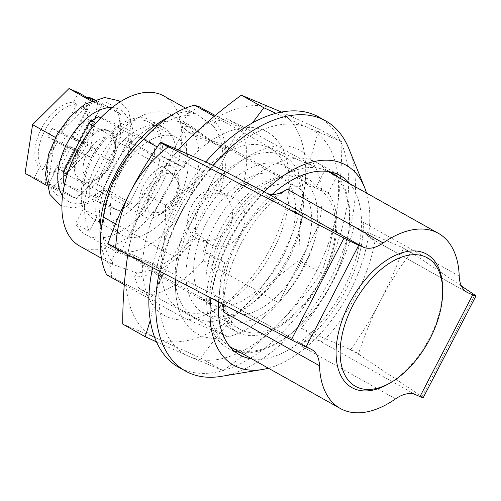 <?xml version="1.0" encoding="UTF-8"?>
<svg xmlns="http://www.w3.org/2000/svg" width="501" height="501" viewBox="0 0 501 501"><rect width="100%" height="100%" fill="white"/><g stroke="black" fill="none" stroke-linecap="round" stroke-linejoin="round"><path stroke-width="0.38" stroke-dasharray="2.5 1.88" d="M203.387 260.645L278.619 302.779L318.893 225.081L243.668 182.94L231.005 196.411A26.29 21.587 113.5 0 1 233.109 197.175A26.29 21.587 113.5 0 1 242.403 229.896A26.29 21.587 113.5 0 1 212.111 245.377A26.29 21.587 113.5 0 1 207.251 242.24L203.387 260.645A105.16 59.813 -60.7 0 1 152.486 294.77L138.683 288.207A26.29 1.227 -152.6 0 1 151.985 296.367A26.29 1.227 -152.6 0 1 138.977 290.849A26.29 1.227 -152.6 0 1 114.892 278.28A26.29 1.227 -152.6 0 1 111.642 276.433L106.638 274.798M124.286 284.681L181.869 316.939L227.711 336.91L152.486 294.77M181.869 316.939A105.16 59.813 -60.7 0 1 178.575 259.205L218.856 181.5A105.16 59.813 -60.7 0 1 269.757 147.375L315.605 167.347L240.374 125.206L226.571 118.649A26.29 1.227 27.4 0 1 239.879 126.809L228.838 148.102C227.586 153.375 201.853 133.911 189.704 125.25C185.476 122.977 182.959 122.532 182.157 123.91C181.281 126.039 183.961 129.058 190.205 132.978L226.959 146.117L228.838 148.102M215.292 115.449A26.29 1.227 27.4 0 0 239.879 126.809M269.757 147.375L214.271 116.295M96.956 216.526L83.235 208.842A58.316 33.166 -60.7 0 1 100.432 143.305A58.316 33.166 -60.7 0 1 150.325 120.177L164.046 127.861A58.316 33.166 -60.7 0 0 114.147 150.989A58.316 33.166 -60.7 0 0 96.956 216.526L89.31 231.28L75.588 223.596A73.133 41.596 -60.7 0 0 86.091 234.863L118.223 252.861L146.605 262.242L159.662 269.187L163.025 275.074C162.224 276.452 159.706 276.001 155.479 273.728L127.467 254.02C120.898 250.719 117.19 249.673 116.351 250.876L118.223 252.861M89.31 231.28A73.133 41.596 -60.7 0 1 106.25 147.307A73.133 41.596 -60.7 0 1 171.286 114.936A73.133 41.596 -60.7 0 1 184.155 167.697L170.434 160.013A73.133 41.596 -60.7 0 1 160.095 187.725A73.133 41.596 -60.7 0 1 86.091 234.863M191.989 205.592C185.815 217.985 186.159 228.137 193.029 236.046L197.82 239.152C210.589 243.348 221.223 239.209 229.721 226.728C236.923 213.608 229.884 195.428 218.818 190.95C208.034 187.618 199.091 192.497 191.989 205.592M282.883 256.506A73.133 41.596 -60.7 0 1 208.879 303.644A73.133 41.596 -60.7 0 1 208.328 219.507A73.133 41.596 -60.7 0 1 280.36 176.033A73.133 41.596 -60.7 0 1 282.883 256.506M199.536 106.87L191.426 111.247L189.309 115.336L188.201 112.255L196.104 114.04L212.988 125.651L215.104 121.561L226.571 118.649M207.251 242.24L198.434 234.149L196.016 233.097A86.04 48.935 -60.7 0 1 136.667 272.882L112.011 264.171L110.301 262.53L112.988 262.568A86.04 48.935 -60.7 0 1 117.973 174.498A86.04 48.935 -60.7 0 1 189.309 115.336M212.988 125.651A86.04 48.935 -60.7 0 1 216.82 192.96L206.719 198.12L198.747 208.535L194.707 221.298L196.016 233.097M163.877 95.992A86.04 48.935 -60.7 0 1 166.846 190.662A86.04 48.935 -60.7 0 1 79.784 246.116M170.434 160.013L161.729 156.218A58.316 33.166 -60.7 0 0 150.325 120.177M83.235 208.842L75.588 223.596M198.434 234.149A90.499 51.471 -60.7 0 1 134.55 276.978L136.667 272.882M215.104 121.561A90.499 51.471 -60.7 0 1 219.238 194.012L231.005 196.411M240.374 125.206A105.16 59.813 -60.7 0 1 243.668 182.94M138.683 288.207L134.55 276.978M219.238 194.012L216.82 192.96M112.988 262.568L110.871 266.664A90.499 51.471 -60.7 0 1 99.987 233.742M163.877 119.683A90.499 51.471 -60.7 0 1 191.426 111.247M164.046 127.861A58.316 33.166 -60.7 0 1 175.45 163.902L161.729 156.218M184.155 167.697L175.45 163.902M178.575 259.205L115.506 223.872M218.856 181.5L157.245 146.993M288.639 259.011A84.124 47.852 -60.7 0 1 203.506 313.231A84.124 47.852 -60.7 0 1 202.874 216.451A84.124 47.852 -60.7 0 1 285.733 166.438A84.124 47.852 -60.7 0 1 288.639 259.011M322.249 277.836A84.124 47.852 -60.7 0 1 237.123 332.063A84.124 47.852 -60.7 0 1 224.755 262.392L213.094 255.861A84.124 47.852 119.3 0 1 307.683 178.738A84.124 47.852 119.3 0 1 316.526 186.522L328.186 193.054A84.124 47.852 -60.7 0 1 322.249 277.836M316.526 186.522L325.418 169.363A102.768 58.454 119.3 0 0 316.795 162.474A102.768 58.454 119.3 0 0 202.974 251.446L214.635 257.984L224.755 262.392M202.974 251.446L213.094 255.861M328.186 193.054L336.804 176.421M325.418 169.363L329.739 171.787M110.871 266.664L111.642 276.433M338.225 177.216A102.768 58.454 -60.7 0 1 332.006 282.088A102.768 58.454 -60.7 0 1 240.111 352.366M234.174 351.001A102.768 58.454 -60.7 0 1 228.011 348.327A102.768 58.454 -60.7 0 1 214.635 257.984M349.886 183.748A102.768 58.454 -60.7 0 1 343.667 288.62A102.768 58.454 -60.7 0 1 251.778 358.898M218.486 301.871A102.768 58.454 -60.7 0 1 272.124 194.463M366.513 193.06A114.716 65.249 -60.7 0 1 349.917 291.344A114.716 65.249 -60.7 0 1 268.398 368.21M210.921 297.932A114.716 65.249 -60.7 0 1 263.996 191.964M348.884 148.697A143.399 81.563 -60.7 0 1 330.622 278.669A143.399 81.563 -60.7 0 1 221.361 376.351M159.506 271.179A143.399 81.563 -60.7 0 1 213.025 165.355M318.811 117.034A143.399 81.563 -60.7 0 1 323.765 274.824A143.399 81.563 -60.7 0 1 178.657 367.246M152.598 267.578A143.399 81.563 -60.7 0 1 205.798 161.942M278.619 302.779A105.16 59.813 -60.7 0 1 227.711 336.91M315.605 167.347A105.16 59.813 -60.7 0 1 318.893 225.081M270.828 247.663A105.16 59.813 -60.7 0 1 214.779 310.182A105.16 59.813 -60.7 0 1 142.566 267.284A105.16 59.813 -60.7 0 1 214.716 138.476A105.16 59.813 -60.7 0 1 289.021 177.642A105.16 59.813 -60.7 0 1 270.828 247.663M273.346 249.918A92.222 52.455 -60.7 0 1 224.185 304.746A92.222 52.455 -60.7 0 1 180.022 309.355A92.222 52.455 -60.7 0 1 179.327 203.262A92.222 52.455 -60.7 0 1 270.158 148.434A92.222 52.455 -60.7 0 1 289.296 188.508A92.222 52.455 -60.7 0 1 273.346 249.918M281.499 112.036L319.337 129.145C312.574 149.16 307.445 170.096 303.95 191.946C300.663 213.908 299.009 236.785 298.997 260.583C279.232 274.936 261.109 290.211 244.626 306.399A129.058 73.409 -60.7 0 1 156.481 338.15A129.058 73.409 -60.7 0 1 127.667 255.454A129.058 73.409 -60.7 0 1 186.992 141A129.058 73.409 -60.7 0 1 275.137 109.243A129.058 73.409 -60.7 0 1 303.95 191.946A129.058 73.409 -60.7 0 1 244.626 306.399C228.337 322.7 213.695 339.916 200.682 358.052L156.481 338.15L122.707 324.091M287.706 257.965A92.222 52.455 -60.7 0 1 194.388 317.402A92.222 52.455 -60.7 0 1 175.25 277.335A92.222 52.455 -60.7 0 1 240.361 161.097A92.222 52.455 -60.7 0 1 284.524 156.481A92.222 52.455 -60.7 0 1 287.706 257.965M127.667 255.454C131.156 233.604 136.285 212.668 143.048 192.653L178.262 149.943M200.682 358.052L223.183 370.659L189.409 356.593L156.487 341.864M223.183 370.659C242.941 356.305 261.065 341.031 277.554 324.842A129.058 73.409 -60.7 0 1 189.409 356.593A129.058 73.409 -60.7 0 1 160.596 273.897L150.275 320.327M165.549 205.253C165.537 229.051 163.883 251.934 160.596 273.897A129.058 73.409 -60.7 0 1 219.92 159.443C203.431 175.632 185.307 190.9 165.549 205.253L143.048 192.653M252.398 122.939L219.92 159.443A129.058 73.409 -60.7 0 1 308.065 127.686L275.894 113.301M341.832 141.752L308.065 127.686A129.058 73.409 -60.7 0 1 336.879 210.389C340.166 188.426 341.82 165.549 341.832 141.752L319.337 129.145M321.492 273.183C328.261 253.174 333.39 232.239 336.879 210.389A129.058 73.409 -60.7 0 1 277.554 324.842C293.837 308.541 308.484 291.319 321.492 273.183L298.997 260.583M303.756 266.106A105.16 59.813 -60.7 0 1 223.916 337.699A105.16 59.813 -60.7 0 1 175.525 288.194A105.16 59.813 -60.7 0 1 249.767 155.661A105.16 59.813 -60.7 0 1 315.674 167.484A105.16 59.813 -60.7 0 1 303.756 266.106M55.116 138.007L47.689 186.021L76.565 198.603L112.975 162.499L113.758 157.483A52.58 29.903 -60.7 0 1 111.61 161.904A52.58 29.903 -60.7 0 1 109.224 166.226A52.58 29.903 -60.7 0 1 80.323 194.876A52.58 29.903 -60.7 0 1 73.591 197.306A52.58 29.903 -60.7 0 1 50.664 187.318A52.58 29.903 -60.7 0 1 48.465 180.999A52.58 29.903 -60.7 0 1 54.446 142.365A52.58 29.903 -60.7 0 1 58.974 133.617L55.724 136.848M87.875 104.966L58.974 133.617A52.58 29.903 -60.7 0 1 87.875 104.966A52.58 29.903 -60.7 0 1 94.614 102.536L91.633 101.24L87.875 104.966M44.489 181.813L58.21 189.497L77.987 151.346L67.698 145.578L52.874 174.179L49.442 172.256L44.489 181.813L53.926 185.921L90.343 149.818L97.877 101.139L94.288 99.58M89.297 120.321L78.306 141.52L65.806 136.072L61.41 144.551L73.916 149.999L62.926 171.192L67.929 173.371L78.914 152.179L91.42 157.621L95.816 149.148L83.31 143.699L94.294 122.501L85.865 118.405L90.869 120.578L79.878 141.777L82.383 142.866L72.094 137.105L86.917 108.504L83.485 106.581L87.938 97.996M82.383 142.866L102.154 104.715L93.499 99.862M49.442 172.256A38.239 21.75 119.3 0 0 81.469 145.954A38.239 21.75 119.3 0 0 83.485 106.581M90.343 149.818L112.975 162.499M97.877 101.139L120.509 113.821L94.614 102.536A52.58 29.903 -60.7 0 1 117.535 112.525A52.58 29.903 -60.7 0 1 119.733 118.843L120.509 113.821M113.758 157.483L119.733 118.843A52.58 29.903 -60.7 0 1 113.758 157.483M53.926 185.921L76.565 198.603M58.21 189.497L48.209 185.138L34.488 177.454L39.441 167.898A38.239 21.75 119.3 0 1 41.451 128.525A38.239 21.75 119.3 0 1 73.478 102.229L78.432 92.672M46.606 185.414L47.689 186.021M25.05 173.34L34.488 177.454M91 100.889L91.633 101.24M92.197 100.375L102.154 104.715M72.094 137.105L82.095 141.457L77.699 149.937L67.698 145.578M52.874 174.179A38.239 21.75 119.3 0 0 84.901 147.876A38.239 21.75 119.3 0 0 86.917 108.504M174.924 199.31A22.814 12.976 -60.7 0 1 162.762 212.875A22.814 12.976 -60.7 0 1 147.1 203.569A22.814 12.976 -60.7 0 1 162.75 175.619A22.814 12.976 -60.7 0 1 178.87 184.117A22.814 12.976 -60.7 0 1 174.924 199.31M173.784 198.29A28.682 16.314 -60.7 0 1 158.498 215.342A28.682 16.314 -60.7 0 1 144.764 216.776A28.682 16.314 -60.7 0 1 144.545 183.779A28.682 16.314 -60.7 0 1 172.795 166.733A28.682 16.314 -60.7 0 1 178.744 179.195A28.682 16.314 -60.7 0 1 173.784 198.29M109.393 162.224A28.682 16.314 -60.7 0 1 80.373 180.704A28.682 16.314 -60.7 0 1 80.16 147.714A28.682 16.314 -60.7 0 1 108.404 130.661A28.682 16.314 -60.7 0 1 109.393 162.224M73.478 102.229L76.91 104.145A38.239 21.75 119.3 0 0 44.883 130.448A38.239 21.75 119.3 0 0 42.873 169.82L39.441 167.898M94.294 122.501L90.869 120.578M78.306 141.52L74.881 139.597L85.865 118.405M62.926 171.192L59.5 169.269L70.484 148.077L67.986 146.987L48.209 185.138M73.916 149.999L70.484 148.077M67.929 173.371L59.5 169.269M78.914 152.179L75.488 150.256L64.497 171.448M83.31 143.699L79.878 141.777M92.153 100.357L72.376 138.508L74.881 139.597M65.806 136.072L52.085 128.388L62.086 132.746L72.376 138.508M61.41 144.551L47.689 136.867L52.085 128.388M47.689 136.867L57.69 141.219L67.986 146.987M77.987 151.346L75.488 150.256M91.42 157.621L77.699 149.937M95.816 149.148L82.095 141.457M57.69 141.219L42.873 169.82M76.91 104.145L62.086 132.746M221.968 303.681A38.239 21.75 119.3 0 0 215.549 295.659A38.239 21.75 119.3 0 0 214.434 295.108L157.201 265.48L109.18 244.563A9.563 5.436 119.3 0 1 108.905 244.425M100.914 117.647L127.623 129.283L153.688 143.887L124.686 131.249L100.732 117.835M102.774 189.641L128.845 204.245L154.327 155.078L128.262 140.48L102.774 189.641A46.843 26.647 -60.7 0 1 92.904 196.26L63.896 183.623M64.648 184.042L89.967 198.227L118.975 210.858L92.904 196.26M93.53 125.945L114.817 137.869L89.328 187.03L67.203 174.642M168.793 210.721L180.554 188.025A23.503 13.37 -60.7 0 1 168.793 210.721L155.679 212.806L145.697 211.366L144.288 206.243L148.164 201.734A23.503 13.37 -60.7 0 1 159.925 179.039L161.723 172.607L167.96 170.002L175.262 177.335L180.554 188.025M110.283 137.694A23.503 13.37 -60.7 0 1 110.959 138.032A23.503 13.37 -60.7 0 1 115.837 148.24A23.503 13.37 -60.7 0 1 99.248 177.861A23.503 13.37 -60.7 0 1 87.988 179.039A23.503 13.37 -60.7 0 1 87.493 152.586A23.503 13.37 -60.7 0 1 110.283 137.694M130.899 254.884C124.818 251.809 121.411 250.782 120.672 251.809L122.363 253.537C131.168 256.975 168.975 267.728 163.959 274.241C163.226 275.475 160.859 275.018 156.857 272.857L130.899 254.884M225.099 146.856L226.934 147.751L228.625 149.48C227.623 154.02 203.826 136.429 192.44 128.431L190.117 127.26C187.462 126.158 185.871 126.083 185.345 127.041C184.575 128.926 187.086 131.675 192.891 135.289C204.947 140.28 215.68 144.131 225.099 146.856M148.164 201.734L159.925 179.039M182.226 122.839A71.699 40.781 -60.7 0 1 184.305 123.872A71.699 40.781 -60.7 0 1 184.85 206.356A71.699 40.781 -60.7 0 1 114.228 248.978A71.699 40.781 -60.7 0 1 112.706 168.28A71.699 40.781 -60.7 0 1 182.226 122.839M294.732 185.858A71.699 40.781 -60.7 0 1 296.811 186.892A71.699 40.781 -60.7 0 1 297.35 269.375A71.699 40.781 -60.7 0 1 226.728 311.998A71.699 40.781 -60.7 0 1 225.206 231.299A71.699 40.781 -60.7 0 1 294.732 185.858M298.684 178.224A80.304 45.672 -60.7 0 1 301.013 179.383A80.304 45.672 -60.7 0 1 301.621 271.767A80.304 45.672 -60.7 0 1 222.525 319.5A80.304 45.672 -60.7 0 1 220.822 229.12A80.304 45.672 -60.7 0 1 298.684 178.224M316.519 188.219A80.304 45.672 -60.7 0 1 318.849 189.372A80.304 45.672 -60.7 0 1 319.456 281.756A80.304 45.672 -60.7 0 1 240.361 329.495A80.304 45.672 -60.7 0 1 238.658 239.115A80.304 45.672 -60.7 0 1 316.519 188.219M229.89 346.629A100.375 57.095 -60.7 0 1 228.738 233.447A100.375 57.095 -60.7 0 1 325.75 170.415A100.375 57.095 -60.7 0 1 327.992 171.492M328.662 171.862A100.375 57.095 -60.7 0 1 329.42 287.336A100.375 57.095 -60.7 0 1 230.548 347.005M459.217 276.089L363.181 222.294A100.375 57.095 -60.7 0 1 299.535 345.076A38.239 21.75 119.3 0 1 319.475 340.862L322.375 342.127A120.453 68.512 -60.7 0 0 375.111 240.392L353.994 226.49A149.135 84.826 -60.7 0 1 301.258 328.23L322.375 342.127M223.471 311.941A100.375 57.095 -60.7 0 1 287.117 189.159M363.181 222.294A38.239 21.75 119.3 0 0 371.103 238.576A38.239 21.75 119.3 0 0 372.212 239.127L375.111 240.392M211.535 293.843A120.453 68.512 -60.7 0 1 264.271 192.108M114.817 137.869A46.843 26.647 -60.7 0 1 124.686 131.249M157.201 265.48A149.135 84.826 -60.7 0 1 209.938 163.739M410.933 252.667L403.23 248.352A238.996 135.94 -60.7 0 1 380.647 300.456C389.515 283.372 399.61 267.446 410.933 252.667L412.692 253.393L461.427 286.033M353.994 226.49L402.009 247.406A9.563 5.436 119.3 0 1 402.29 247.544L412.367 253.193M89.967 198.227A46.843 26.647 -60.7 0 1 89.328 187.03M128.845 204.245A46.843 26.647 -60.7 0 1 118.975 210.858M127.623 129.283A46.843 26.647 -60.7 0 1 128.262 140.48M153.688 143.887A46.843 26.647 -60.7 0 1 154.327 155.078M108.942 131.018A28.682 16.314 -60.7 0 1 115.725 143.893A28.682 16.314 -60.7 0 1 95.478 180.041A28.682 16.314 -60.7 0 1 77.123 159.124A28.682 16.314 -60.7 0 1 108.942 131.018M147.538 121.461A55.924 31.807 -60.7 0 1 149.16 122.263A55.924 31.807 -60.7 0 1 149.58 186.604A55.924 31.807 -60.7 0 1 94.501 219.845A55.924 31.807 -60.7 0 1 93.311 156.901A55.924 31.807 -60.7 0 1 147.538 121.461M174.974 136.829A55.924 31.807 -60.7 0 1 176.596 137.631A55.924 31.807 -60.7 0 1 177.022 201.972A55.924 31.807 -60.7 0 1 121.937 235.22A55.924 31.807 -60.7 0 1 120.747 172.275A55.924 31.807 -60.7 0 1 174.974 136.829M423.213 397.706A19.119 0.896 27.4 0 0 422.067 396.729L359.962 355.128L358.547 353.731L350.844 349.416A238.996 135.94 -60.7 0 0 380.647 300.456C371.798 317.553 364.434 335.307 358.547 353.731M359.962 355.128L349.272 349.147L301.258 328.23M442.608 287.417A76.478 43.499 -60.7 0 1 388.613 383.81M349.272 349.147A9.563 5.436 119.3 0 0 350.844 349.416M403.23 248.352A9.563 5.436 119.3 0 0 402.29 247.544M112.024 107.565A52.58 29.903 -60.7 0 1 121.9 167.666A52.58 29.903 -60.7 0 1 62.569 195.86M119.864 250.544L109.18 244.563M310.476 348.903L214.434 295.108M395.571 398.871L299.535 345.076M466.093 291.714L372.212 239.127M412.692 253.393L402.009 247.406M415.517 394.656L319.475 340.862M422.067 396.729L474.804 294.995M155.479 273.728L208.879 303.644M171.286 114.936L189.704 125.25M226.959 146.117L280.36 176.033M188.201 112.255L182.157 123.91M101.459 258.259L112.011 264.171M185.552 108.135L196.104 114.046M203.506 313.231L237.123 332.063M285.733 166.438L307.683 178.738M116.345 250.876L110.301 262.53M163.025 275.074L151.985 296.367M197.82 239.152L212.111 245.377M218.818 190.95L233.109 197.175M228.011 348.327L239.672 354.858M316.795 162.474L340.116 175.538M289.296 188.508L289.021 177.642M224.185 304.746L214.779 310.182M180.022 309.355L194.388 317.402M270.158 148.434L284.524 156.481M175.25 277.335L175.525 288.194M240.361 161.097L249.767 155.661M61.911 205.873L73.766 208.097L93.468 201.571L109.869 187.518L123.121 168.085L130.46 149.348L133.034 131.03L128.481 111.022L120.221 101.772M178.87 184.117L178.744 179.195M162.762 212.875L158.498 215.342M80.373 180.704L144.764 216.776M108.404 130.661L172.795 166.733M87.988 179.039L145.697 211.366M110.959 138.032L168.668 170.353M185.345 127.041L161.723 172.607M144.288 206.243L120.672 251.803M228.631 149.48L163.959 274.241M114.228 248.978L122.363 253.537M156.857 272.857L226.728 311.998M184.305 123.872L192.44 128.431M226.934 147.751L296.811 186.892M222.525 319.5L240.361 329.495M301.013 179.383L318.849 189.372M371.103 238.576L467.139 292.371M94.501 219.845L121.937 235.22M149.16 122.263L176.596 137.631M215.549 295.659L311.584 349.454M115.837 148.24L115.725 143.893M99.248 177.861L95.478 180.041"/><path stroke-width="0.75" d="M124.286 284.681L106.638 274.798A105.16 59.813 -60.7 0 1 100.3 246.06A105.16 59.813 -60.7 0 1 103.35 217.065C107.834 186.009 121.261 160.107 143.624 139.366A105.16 59.813 -60.7 0 1 174.542 113.52A105.16 59.813 -60.7 0 1 194.532 105.235L199.536 106.87A26.29 1.227 27.4 0 0 202.78 108.717A26.29 1.227 27.4 0 0 215.292 115.449M214.271 116.295L194.532 105.235M101.459 258.259L79.784 246.116A86.04 48.935 -60.7 0 1 79.133 147.137A86.04 48.935 -60.7 0 1 163.877 95.992L185.552 108.135M100.3 246.06L99.987 233.742A90.499 51.471 -60.7 0 1 163.877 119.683L174.542 113.52M115.506 223.872L103.35 217.065M157.245 146.993L143.624 139.366M336.804 176.421L337.079 175.895A102.768 58.454 -60.7 0 1 338.225 177.216M329.739 171.787L337.079 175.895M240.111 352.366A102.768 58.454 -60.7 0 1 234.174 351.001M251.778 358.898A102.768 58.454 -60.7 0 1 239.672 354.858A102.768 58.454 -60.7 0 1 218.486 301.871M272.124 194.463A102.768 58.454 -60.7 0 1 340.116 175.538A102.768 58.454 -60.7 0 1 349.886 183.748M268.398 368.21A114.716 65.249 -60.7 0 1 262.505 369.494A114.716 65.249 -60.7 0 1 210.921 297.932M263.996 191.964A114.716 65.249 -60.7 0 1 364.528 187.368A114.716 65.249 -60.7 0 1 366.513 193.06M262.505 369.494L221.361 376.351A143.399 81.563 -60.7 0 1 185.52 371.091A143.399 81.563 -60.7 0 1 159.506 271.179M213.025 165.355A143.399 81.563 -60.7 0 1 325.675 120.879A143.399 81.563 -60.7 0 1 348.884 148.697L364.528 187.368M185.52 371.091L178.657 367.246A143.399 81.563 -60.7 0 1 152.598 267.578M205.798 161.942A143.399 81.563 -60.7 0 1 318.811 117.034L325.675 120.879M178.262 149.943L186.992 141C203.481 124.812 221.605 109.537 241.363 95.184L263.864 107.784L252.398 122.939M281.499 112.036L241.363 95.184M150.275 320.327L145.209 336.691L122.707 324.091C122.726 300.293 124.373 277.416 127.667 255.454M275.894 113.301L263.864 107.784M156.487 341.864L145.209 336.691M94.288 99.58L88.439 97.031L93.499 99.862M88.439 97.031L87.938 97.996M92.197 100.375L78.432 92.672L68.994 88.558L32.584 124.661L25.05 173.34L46.606 185.414M32.584 124.661L55.223 137.343L55.116 138.007M68.994 88.558L91 100.889M55.724 136.848L55.223 137.343M327.992 171.492A100.375 57.095 -60.7 0 1 328.662 171.862L438.419 233.341A100.375 57.095 -60.7 0 0 435.507 231.894A100.375 57.095 -60.7 0 0 383.152 242.954A38.239 21.75 -60.7 0 1 363.212 247.168L358.766 245.233A19.119 0.896 -152.6 0 1 344.037 238.031L172.601 148.81L168.048 146.868C151.935 159.562 139.435 174.442 130.548 191.514C121.718 208.616 116.758 227.423 115.662 247.932L119.864 250.544L291.306 339.766A19.119 0.896 27.4 0 0 306.03 346.968L310.476 348.903A38.239 21.75 -60.7 0 1 311.584 349.454A38.239 21.75 -60.7 0 1 319.506 365.743L223.471 311.941A38.239 21.75 119.3 0 0 221.968 303.681M115.662 247.932L107.959 243.618A9.563 5.436 119.3 0 0 108.905 244.425L118.981 250.068M100.732 117.835L98.616 116.645L100.914 117.647M64.648 184.042L63.896 183.623A46.843 26.647 -60.7 0 1 63.264 172.432L88.746 123.265A46.843 26.647 -60.7 0 1 98.616 116.645M93.53 125.945L88.746 123.265M67.203 174.642L63.264 172.432M461.427 286.033L474.804 294.995A19.119 0.896 -152.6 0 1 475.95 295.972L423.213 397.706A19.119 0.896 27.4 0 1 419.957 396.598L415.517 394.656A38.239 21.75 -60.7 0 0 395.571 398.871A100.375 57.095 -60.7 0 1 340.311 408.49L230.548 347.005A100.375 57.095 -60.7 0 1 229.89 346.629M438.419 233.341A100.375 57.095 -60.7 0 1 459.217 276.089A38.239 21.75 -60.7 0 0 467.139 292.371A38.239 21.75 -60.7 0 0 468.253 292.922L466.093 291.714M340.311 408.49A100.375 57.095 -60.7 0 1 319.506 365.743M172.601 148.81L161.917 142.823L209.938 163.739L267.171 193.373A38.239 21.75 119.3 0 0 287.117 189.159L383.152 242.954M475.95 295.972A19.119 0.896 -152.6 0 1 472.693 294.857L468.253 292.922M425.261 256.788A73.609 41.871 -60.7 0 1 442.665 289.829A73.609 41.871 -60.7 0 1 390.699 382.607A73.609 41.871 -60.7 0 1 343.573 328.919A73.609 41.871 -60.7 0 1 425.261 256.788M168.048 146.868L160.345 142.553A238.996 135.94 -60.7 0 0 130.548 191.514A238.996 135.94 -60.7 0 0 107.959 243.618M390.699 382.607L388.613 383.81A76.478 43.499 -60.7 0 1 339.653 328.03A76.478 43.499 -60.7 0 1 424.522 253.086A76.478 43.499 -60.7 0 1 442.608 287.417L442.665 289.829M161.917 142.823A9.563 5.436 119.3 0 0 160.345 142.553M62.569 195.86A52.58 29.903 -60.7 0 1 68.299 141.069A52.58 29.903 -60.7 0 1 112.024 107.565M363.212 247.168L267.171 193.373M306.03 346.968L358.766 245.233M419.957 396.598L472.693 294.857M291.306 339.766L344.037 238.031M120.221 101.772L118.305 100.595L104.628 97.513L84.819 104.158L69.921 116.652L57.44 133.729L48.628 154.145L45.453 174.342L49.962 194.501L60.12 204.972L61.911 205.873"/></g></svg>
